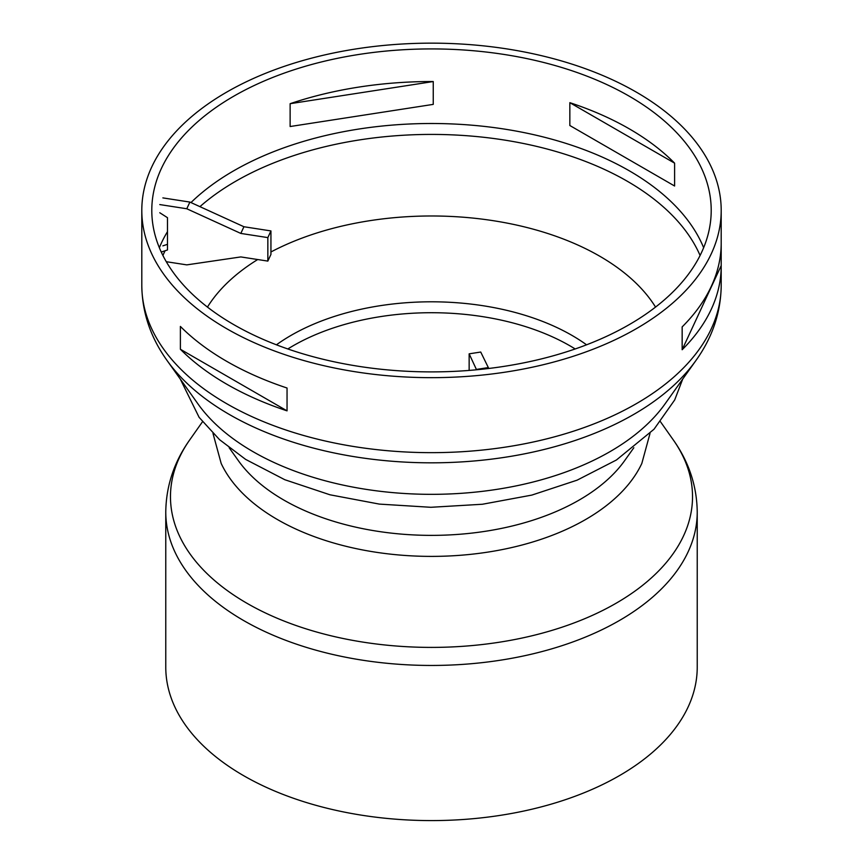 <?xml version="1.0" encoding="UTF-8"?>
<svg xmlns="http://www.w3.org/2000/svg" width="863" height="863" viewBox="0 0 863 863"><rect width="100%" height="100%" fill="white"/><g stroke="black" fill="none" stroke-linecap="round" stroke-linejoin="round"><path stroke-width="1.29" d="M207.454 307.088A237.951 137.379 180 0 1 257.703 259.536M270.939 251.974A237.951 137.379 180 0 1 655.546 307.088M721.198 243.301L721.198 265.61L682.158 349.731L682.158 326.894A289.698 167.26 0 0 0 721.198 243.032A289.698 167.26 0 0 0 721.198 242.773M721.198 265.61A289.698 167.26 180 0 1 721.198 265.869A289.698 167.26 180 0 1 682.158 349.731M180.389 349.267L180.389 326.43A289.698 167.26 0 0 0 226.656 361.306A289.698 167.26 0 0 0 287.045 388.016L287.045 410.853L180.389 349.267A289.698 167.26 180 0 0 226.656 384.143A289.698 167.26 180 0 0 287.045 410.853M674.607 163.161L569.839 102.675A279.709 161.489 180 0 1 629.289 128.846A279.709 161.489 180 0 1 674.607 163.161L674.607 186.009L569.839 125.513L569.839 102.675M433.248 81.543L290.13 103.689A279.709 161.489 180 0 1 359.105 87.044A279.709 161.489 180 0 1 433.248 81.543L433.248 104.38L290.13 126.527L290.13 103.689M226.656 328.674A289.698 167.26 180 0 1 141.802 210.41A289.698 167.26 180 0 1 431.5 43.15A289.698 167.26 180 0 1 721.198 210.41A289.698 167.26 180 0 1 542.363 364.93A289.698 167.26 180 0 1 226.656 328.674M233.711 324.596A279.709 161.489 180 0 1 151.791 210.41A279.709 161.489 180 0 1 431.5 48.921A279.709 161.489 180 0 1 711.209 210.41A279.709 161.489 180 0 1 538.544 359.601A279.709 161.489 180 0 1 233.711 324.596M488.771 368.479L480.723 352.039L469.148 353.83L476.387 369.429L487.962 367.638M469.148 370.432L469.148 353.83M189.892 202.071L243.927 226.742L270.939 230.928L270.939 254.412L267.843 261.101L267.843 237.605L240.82 233.431L186.786 208.76L189.892 202.071L162.87 197.897M240.82 233.431L243.927 226.742M267.843 237.605L270.939 230.928M166.279 261.705L186.786 264.876L240.82 256.926L267.843 261.101M162.87 245.858L167.487 244.315M159.774 212.74L167.487 217.692L167.487 249.968L161.252 252.05M186.786 208.76L159.774 204.574M243.603 775.654A265.728 153.42 180 0 1 165.772 667.175L165.772 512.039A265.728 153.42 0 0 0 243.603 620.519A265.728 153.42 0 0 0 619.397 620.519A265.728 153.42 0 0 0 697.228 512.039L697.228 667.175A265.728 153.42 180 0 1 533.194 808.911A265.728 153.42 180 0 1 243.603 775.654M695.934 360.497L664.974 403.992A252.417 145.728 180 0 1 253.01 451.651A252.417 145.728 180 0 1 198.026 403.992L167.066 360.497A285.89 165.06 180 0 0 229.342 414.477A285.89 165.06 180 0 0 695.934 360.497C712.482 337.357 720.896 312.33 721.198 285.405A289.698 167.26 180 0 1 542.363 439.925A289.698 167.26 180 0 1 226.656 403.668A289.698 167.26 180 0 1 141.802 285.405C142.104 312.33 150.518 337.357 167.066 360.497M633.83 447.757L624.672 460.615A208.846 120.583 180 0 1 283.819 500.055A208.846 120.583 180 0 1 238.328 460.615L229.17 447.757M650.012 433.42L641.824 463.453A217.886 125.793 180 0 1 277.433 519.548A217.886 125.793 180 0 1 221.176 463.453L212.988 433.42M162.913 255.491A276.85 159.838 180 0 1 165.092 250.766M199.925 206.656A276.85 159.838 180 0 1 235.739 181.241A276.85 159.838 180 0 1 505.405 140.216A276.85 159.838 180 0 1 700.087 255.491M190.971 202.568A279.709 161.489 180 0 1 233.711 170.798A279.709 161.489 180 0 1 507.768 129.623A279.709 161.489 180 0 1 703.647 247.703M159.353 247.703A279.709 161.489 180 0 1 167.487 231.651M287.821 348.965A195.793 113.042 180 0 1 293.053 345.826A195.793 113.042 180 0 1 575.179 348.965M276.43 344.812A198.652 114.693 180 0 1 291.025 335.394A198.652 114.693 180 0 1 586.57 344.812M202.514 421.737L189.72 439.903A261.025 150.701 0 0 0 246.926 603.259A261.025 150.701 0 0 0 616.074 603.259A261.025 150.701 0 0 0 673.28 439.903C688.922 461.953 696.905 485.998 697.228 512.039M141.802 210.41L141.802 285.405M721.198 210.41L721.198 243.032M721.198 265.869L721.198 285.405M189.72 439.903C174.078 461.953 166.095 485.998 165.772 512.039M660.486 421.737L673.28 439.903M682.73 379.051L674.693 399.947L654.035 429.213L616.43 459.99L577.11 480.162L531.835 495.092L482.417 504.251L430.885 507.293L379.353 504.1L329.979 494.79L284.801 479.72L245.631 459.396L219.569 439.688L199.126 417.358L180.27 379.051"/></g></svg>
